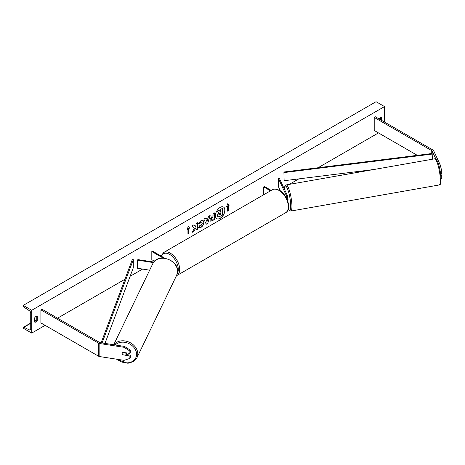 <?xml version="1.0" encoding="UTF-8"?>
<svg xmlns="http://www.w3.org/2000/svg" width="465" height="465" viewBox="0 0 465 465"><rect width="100%" height="100%" fill="white"/><g stroke="black" fill="none" stroke-linecap="round" stroke-linejoin="round"><path stroke-width="0.7" d="M435.978 159.268L432.165 151.049A1.598 0.924 0 0 0 431.752 150.637L374.22 117.424L374.22 130.462L417.326 155.345M438.774 165.029L440.198 164.808L441.75 170.969L441.75 173.358L440.588 173.538M441.75 170.969L440.221 171.201M440.198 164.808L433.706 150.811A3.191 1.843 0 0 0 432.88 149.986L375.354 116.773L374.22 117.424M441.041 178.467L441.75 178.357L441.75 175.968L440.622 173.532M440.884 176.101L441.75 175.968M122.934 354.952A1.994 1.575 24.9 0 1 122.161 353.528A1.994 1.575 24.9 0 1 122.278 352.987A1.994 1.575 24.9 0 1 122.934 352.348L129.875 353.417L129.875 351.029L130.287 350.139L124.504 346.419L100.26 342.67A1.598 0.924 180 0 1 99.545 342.432L42.019 309.219L40.891 309.87L40.891 322.908L98.417 356.12A3.191 1.843 180 0 0 99.847 356.597L124.091 360.346L129.875 358.416L129.875 356.027L123.01 354.795M130.287 350.139L130.287 352.528L129.875 353.417M129.875 358.416L130.287 357.527L130.287 355.138L125.998 354.475M124.504 346.419L124.091 347.309L99.847 343.559A3.191 1.843 180 0 1 98.417 343.083L40.891 309.87M130.287 355.138L129.875 356.027M124.091 347.309L129.875 351.029M149.66 270.165L137.594 268.293L137.594 260.15L153.404 262.591M153.793 262.057L137.855 259.592L137.594 260.15M164.848 258.244L152.52 251.123L151.811 251.53L151.811 259.679L154.514 261.237M151.811 251.53L163.18 258.092M286.423 198.049A2.993 1.726 0 0 0 287.742 196.619A2.993 1.726 0 0 0 287.643 196.172L279.349 178.304L278.39 178.455L278.39 186.605L280.424 190.987M287.399 200.194A2.993 1.726 0 0 0 287.742 199.386L287.742 196.619M286.103 197.462A1.994 1.151 0 0 0 286.748 196.619A1.994 1.151 0 0 0 286.678 196.317L278.39 178.455M263.725 194.736L263.725 186.924L264.428 186.517L271.194 190.423M263.725 186.924L270.491 190.83M287.289 200.235L287.864 200.13A1.994 0.395 -100 0 0 288.038 199.282A1.994 0.395 -100 0 0 287.742 197.346M216.737 218.666A6.731 3.889 120 0 0 220.032 218.294A6.731 3.889 120 0 0 224.409 212.429A6.731 3.889 120 0 0 223.467 207.012M220.172 218.376A6.731 3.889 120 0 0 224.572 212.447A6.731 3.889 120 0 0 223.537 207.053A6.731 3.889 120 0 0 220.172 207.384A6.731 3.889 120 0 0 215.777 213.313A6.731 3.889 120 0 0 216.806 218.707A6.731 3.889 120 0 0 220.172 218.376M31.719 310.277L31.719 333.091L23.25 328.203L23.25 327.697A1 0.575 60 0 1 23.459 327.238A1 0.575 60 0 1 23.901 327.261L29.423 329.97A1.994 1.151 -120 0 0 30.318 330.011A1.994 1.151 -120 0 0 30.731 329.098L30.731 313.131A1.994 1.151 -120 0 0 29.423 310.748L23.901 307.086A1 0.575 60 0 1 23.25 305.894L23.25 305.389L31.719 310.277L384.526 106.584L384.526 122.068M31.719 333.091L45.122 325.349M57.544 318.182L124.928 279.273M130.124 276.274L142.604 269.072M279.18 190.22L279.878 189.819M283.673 187.622L284.551 187.116M289.3 184.378L298.815 178.886M318.124 167.731L378.458 132.903M199.712 225.723L200.944 225.775L202.292 223.276L201.857 222.194L200.944 222.293L199.671 223.816L198.497 223.531L200.996 220.613L203.071 220.387L203.908 222.322C203.769 224.485 202.775 226.188 200.932 227.431L198.538 227.455L199.828 225.816M198.857 227.711L198.538 227.455M209.849 219.864L212.278 216.097L213.051 215.65L213.051 213.784L214.615 212.883L214.615 219.399L212.197 220.799L210.366 221.125L209.849 219.864M194.358 228.292L192.225 232.331L194.079 231.256L196.021 227.49L196.021 230.134L197.584 229.233L197.584 222.712L196.021 223.619L196.021 225.304L195.451 226.368L194.027 224.769L192.15 225.851L194.358 228.292M381.562 120.354L381.562 117.587A2.494 1.442 120 0 0 381.538 117.569A2.494 1.442 120 0 0 380.289 117.697A2.494 1.442 120 0 0 379.091 118.93M37.223 316.386L37.223 320.623A2.494 1.442 -60 0 1 34.706 322.106A2.494 1.442 -60 0 1 34.683 322.094L34.683 317.857A2.494 1.442 -60 0 1 35.95 316.496A2.494 1.442 -60 0 1 37.2 316.374A2.494 1.442 -60 0 1 37.223 316.386L37.177 316.363M228.303 205.745L229.146 205.257L227.879 203.449L226.606 206.722L227.455 206.233L227.455 211.122L228.303 210.633L228.303 205.745L228.303 210.633M187.093 229.536L188.366 226.263L189.633 228.065L188.784 228.559L188.784 233.447L187.941 233.936L187.941 229.047L187.093 229.536M205.931 219.05L208.122 217.789L208.518 216.399L210.133 215.469L207.745 223.374L206.245 224.24L203.856 219.091L205.524 218.131L205.931 219.05L205.443 218.178M380.573 119.784L380.573 117.558M36.235 316.363L36.235 320.054A2.494 1.442 -60 0 1 34.683 321.548M23.25 305.389L376.057 101.696L384.526 106.584M36.235 320.054L37.223 320.623M217.916 216.824L217.3 215.504L218.463 212.831L217.114 211.331L219.067 210.366L220.207 211.685L220.892 211.29L220.892 209.314L222.462 208.407L222.462 214.94L219.788 216.487L217.928 216.83L217.44 215.586L218.608 212.912L217.254 211.412M219.067 210.366L217.114 211.331M220.114 211.581L220.753 211.209L220.753 209.233L222.462 208.407M228.158 210.552L227.455 210.959M226.688 206.512L227.455 206.233M228.158 205.664L229.146 205.257M229.007 205.175L227.85 203.525M188.337 226.339L189.633 228.065M189.493 227.984L188.784 228.559M188.645 228.478L188.784 233.447M187.941 233.773L188.645 233.366M187.174 229.326L187.941 229.047M193.986 224.793L195.451 226.368M196.021 229.972L197.584 229.233M197.445 229.152L197.445 222.793M192.347 232.093L193.934 231.175L196.021 227.49M214.475 212.964L214.615 219.399M214.475 219.317L212.052 220.718L210.296 221.078M213.051 217.062L211.412 218.858L212.313 219.213L213.051 218.788L212.906 216.981L211.273 218.777L211.54 219.3M211.412 218.858L211.459 219.271M202.996 220.352L203.763 222.241C203.629 224.403 202.635 226.106 200.787 227.35L198.392 227.373M201.781 222.16L200.804 222.212L199.671 223.816M199.531 223.735L198.514 223.491M209.93 215.586L207.745 223.374M207.605 223.293L206.187 224.113M207.64 219.463L206.239 220.108L207.006 221.671L207.64 219.463L206.384 220.189L207.006 221.671M219.021 214.586L219.864 214.871L220.892 214.278L220.892 212.708L219.858 213.307L219.021 214.568L219.189 215.01M218.876 214.505L219.724 214.789L220.892 214.278M220.753 214.196L220.753 212.79M122.719 354.749L125.469 355.173A1.994 1.604 -154.3 0 0 125.899 354.667L126.521 353.383A1.994 1.604 -154.3 0 0 126.643 352.918M125.899 354.667A1.994 1.604 -154.3 0 0 126.032 354.098A1.994 1.604 -154.3 0 0 125.486 352.854L122.772 352.435M122.295 352.958A1.994 1.604 -154.3 0 0 122.173 353.505M432.165 151.049L432.165 153.491L283.912 172.009L284.121 180.716L283.912 172.009M373.86 169.51L284.121 180.716M432.165 153.491L432.374 159.222M432.374 154.055L284.121 172.567M101.126 342.804L132.327 259.522L133.304 259.644L133.304 267.794L104.98 343.397M102.091 342.955L133.304 259.644M431.752 150.637L431.752 153.543M98.417 343.083L98.417 356.12M99.847 343.559L99.847 356.597M286.678 196.317L286.678 196.916M285.603 212.755A13.27 7.661 -120 0 0 287.637 202.118A13.27 7.661 -120 0 0 278.965 190.423A13.27 7.661 -120 0 0 272.327 189.767L163.663 252.507A13.27 7.661 60 0 1 170.3 253.163A13.27 7.661 60 0 1 178.973 264.858A13.27 7.661 60 0 1 176.938 275.495L285.603 212.755C292.049 209.407 287.347 194.562 279.465 190.377C275.937 188.825 273.56 188.621 272.327 189.767M177.339 273.403A12.276 7.085 -120 0 0 169.597 254.384A12.276 7.085 -120 0 0 161.436 256.273M440.309 179.31A13.27 2.61 -100 0 0 438.14 165.616A13.27 2.61 -100 0 0 434.577 158.838C437.937 157.966 440.483 170.027 441.053 178.723C440.849 182.896 440.588 184.727 440.262 184.227L439.175 184.977A13.27 2.61 -100 0 0 440.309 179.31M434.577 158.838L286.184 184.925A13.27 2.61 80 0 1 289.747 191.702A13.27 2.61 80 0 1 291.921 205.396A13.27 2.61 80 0 1 290.782 211.069L439.175 184.977M288.288 209.047A12.276 2.418 -100 0 0 290.695 205.013A12.276 2.418 -100 0 0 287.614 189.104A12.276 2.418 -100 0 0 284.365 189.11M29.423 329.97L30.725 329.22M23.901 327.261L30.731 323.32M34.683 321.036L36.16 320.182M115.233 344.983A12.276 9.852 25.7 0 1 128.509 343.408A12.276 9.852 25.7 0 1 136.576 354.347A12.276 9.852 25.7 0 1 129.758 362.502A12.276 9.852 25.7 0 1 117.203 359.282M116.424 359.16L127.887 363.305L133.35 361.648L136.937 357.742A13.27 10.654 -154.3 0 0 137.803 353.964A13.27 10.654 -154.3 0 0 128.363 341.845A13.27 10.654 -154.3 0 0 113.902 344.78M113.727 344.751L152.787 263.678A13.27 10.654 25.7 0 1 167.138 258.959A13.27 10.654 25.7 0 1 177.56 271.421A13.27 10.654 25.7 0 1 176.7 275.199L136.937 357.742M176.433 275.745L176.938 275.495M161.03 256.041L163.663 252.507M286.184 184.925L284.853 186.134L284.324 189.023M288.259 209.151L288.91 210.151L290.782 211.069M36.235 319.862L34.683 320.757M30.731 323.041L23.459 327.238M152.787 263.678C157.246 252.832 178.409 259.458 177.595 271.281L176.7 275.199"/></g></svg>
